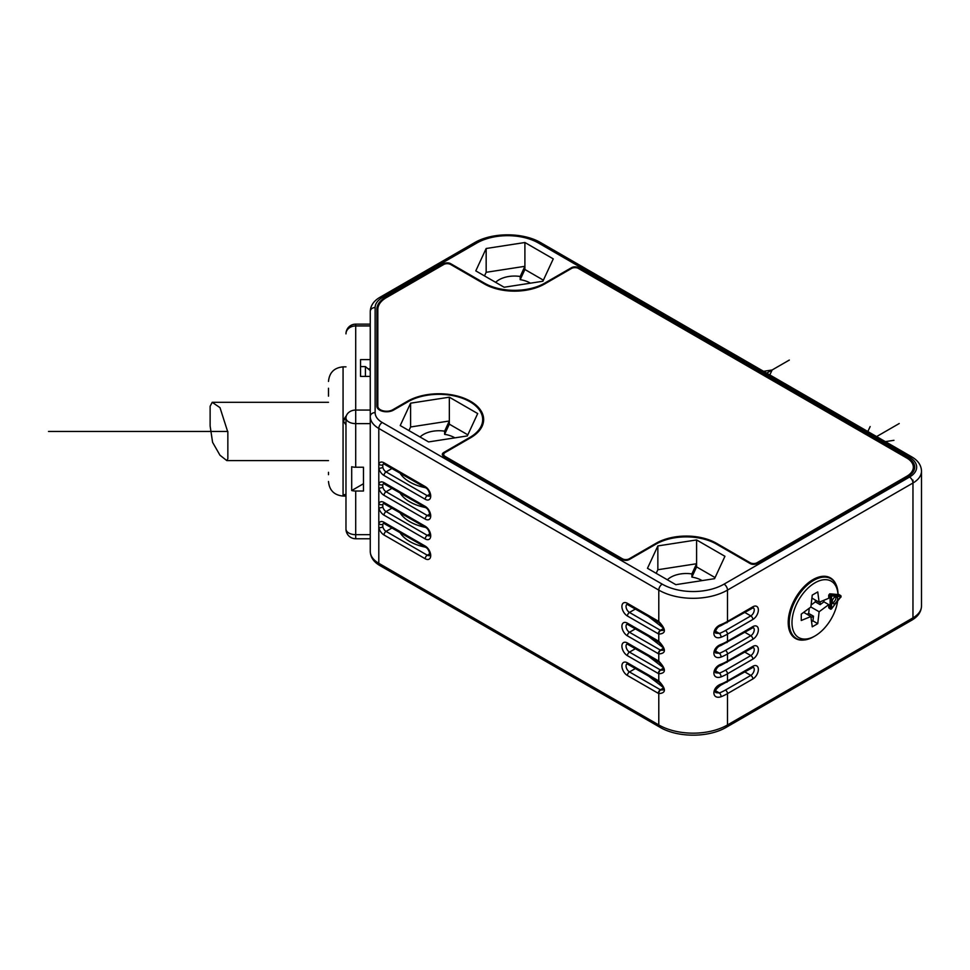 <?xml version="1.0" encoding="UTF-8"?>
<svg xmlns="http://www.w3.org/2000/svg" width="970" height="970" viewBox="0 0 970 970"><rect width="100%" height="100%" fill="white"/><g stroke="black" fill="none" stroke-linecap="round" stroke-linejoin="round"><path stroke-width="1.45" d="M219.996 455.257L212.588 442.308L210.126 425.988L210.126 406.284L212.212 402.308L219.996 407.655L227.853 432.183L227.853 458.689L226.822 460.604L219.996 455.257M363.471 483.739L351.698 490.541L351.698 466.74A9.712 5.614 0 0 0 355.699 467.237L355.699 423.611A9.712 5.614 0 0 1 345.975 417.997L345.975 529.05L345.975 417.997A9.712 7.93 0 0 1 355.699 410.067L355.699 325.932L370.261 325.932M370.261 368.806L368.079 368.806M345.975 424.945L343.065 420.531L345.975 416.166M345.975 495.731L343.065 495.136L345.975 494.227M343.125 421.271L345.975 417.573M365.411 376.408L365.411 366.587L360.549 366.587L360.549 376.408L360.549 359.591L370.261 359.591M365.411 366.587L370.261 370.613M370.261 376.408L360.549 376.408M355.699 324.15A9.712 9.712 0 0 0 345.975 333.862A9.712 7.93 0 0 1 355.699 325.932L355.699 324.15L370.261 324.15M375.123 307.538L375.123 412.589A24.286 14.016 0 0 0 382.241 422.508L662.219 584.146A43.723 25.244 0 0 0 724.044 584.146L909.533 477.07A24.286 14.016 0 0 0 909.533 457.234L538.568 243.07A43.723 25.244 0 0 0 476.743 243.07L382.241 297.632A24.286 14.016 0 0 0 375.123 307.538A4.862 3.965 180 0 0 370.261 311.515L370.261 551.409L370.261 534.664L355.699 534.664L355.699 538.762A9.712 9.712 0 0 1 345.975 529.05A9.712 5.614 0 0 0 355.699 534.664L355.699 491.026A9.712 5.614 180 0 1 351.698 490.541M370.261 534.664L370.261 423.611L355.699 423.611L355.699 410.067L370.261 410.067M724.942 556.307L696.593 539.938L657.854 545.928L647.475 568.299L675.823 584.667L714.563 578.678L724.942 556.307M467.322 435.93L477.701 413.559L449.34 397.191L410.601 403.18L400.222 425.551L428.582 441.92L467.322 435.93M542.885 281.251L553.264 258.881L524.903 242.512L486.164 248.502L475.785 270.873L504.145 287.241L542.885 281.251M482.684 424.908L482.684 419.561A43.723 25.244 0 0 1 469.88 437.409L443.775 452.481A4.862 2.801 180 0 0 442.344 454.457A4.862 2.801 180 0 0 443.775 456.446L622.376 559.557A4.862 2.801 180 0 0 629.251 559.557L656.011 544.109A42.741 24.674 0 0 1 716.454 544.109L750.125 563.546A4.862 2.801 180 0 0 756.988 563.546L908.15 476.27A22.346 12.901 0 0 0 914.698 467.152A22.346 12.901 0 0 0 908.15 458.034L578.411 267.659L578.411 268.447A4.862 2.801 0 0 0 571.548 268.447L544.752 283.919A42.741 24.674 180 0 1 484.297 283.919L450.638 264.483A4.862 2.801 0 0 0 443.775 264.483L386.363 297.632A29.148 16.829 0 0 0 377.827 309.527L377.827 406.175A8.742 5.044 0 0 0 383.223 410.843A8.742 5.044 0 0 0 392.753 409.752L407.364 401.313A44.693 25.802 180 0 1 456.07 395.724A44.693 25.802 180 0 1 483.654 419.561A44.693 25.802 180 0 1 470.559 437.797L445.145 452.481A4.862 2.801 0 0 0 443.726 454.457A4.862 2.801 0 0 0 445.145 456.446L622.376 558.768A4.862 2.801 0 0 0 629.251 558.768L656.035 543.297A42.741 24.674 180 0 1 716.49 543.297L750.149 562.733A4.862 2.801 0 0 0 757.024 562.733L906.78 476.27A22.346 12.901 0 0 0 913.328 467.152A22.346 12.901 0 0 0 906.78 458.034L578.411 268.447M482.684 419.561A43.723 25.244 0 0 0 455.694 396.245A43.723 25.244 0 0 0 408.055 401.713L393.456 410.14A9.712 5.614 180 0 1 382.871 411.353A9.712 5.614 180 0 1 376.869 406.175L376.869 309.284A29.148 16.829 0 0 1 385.405 297.39L443.811 263.67A4.862 2.801 180 0 1 450.674 263.67L484.333 283.107A42.741 24.674 0 0 0 544.788 283.107L571.548 267.659A4.862 2.801 180 0 1 578.411 267.659M384.011 534.979A2.91 1.685 -60 0 1 386.072 531.402A4.862 2.801 60 0 1 382.81 526.843A2.91 1.055 -14.1 0 1 378.797 527.668L378.797 523.582A7.772 4.486 60 0 1 384.011 522.284L425.224 546.074A7.772 4.486 60 0 1 430.716 555.592A7.772 4.486 60 0 1 425.224 558.768L384.011 534.979A7.772 4.486 60 0 1 378.797 527.668L378.797 563.303A29.148 16.829 180 0 1 370.261 551.409C370.491 557.229 373.668 561.933 379.803 565.522A4.862 2.801 -60 0 1 378.797 563.303L658.788 724.954L658.788 693.598A7.772 4.486 60 0 1 658.327 693.356L627.42 675.508A7.772 4.486 60 0 1 621.915 665.99A7.772 4.486 60 0 1 627.42 662.813L658.327 680.661A7.772 4.486 60 0 1 658.788 680.952C666.245 688.93 666.245 693.15 658.788 693.598A2.91 1.819 -64.3 0 1 660.679 689.937A4.862 2.801 60 0 1 660.388 689.779L629.481 671.931A4.862 2.801 60 0 1 626.317 667.699A4.862 2.801 60 0 1 627.008 663.783L658.933 681.995A2.91 1.685 120 0 0 659.091 682.068M384.011 515.143A2.91 1.685 -60 0 1 386.072 511.578A4.862 2.801 60 0 1 382.81 507.007A2.91 1.055 -14.1 0 1 378.797 507.831L378.797 503.745A7.772 4.486 60 0 1 384.011 502.448L425.224 526.249A7.772 4.486 60 0 1 430.716 535.767A7.772 4.486 60 0 1 425.224 538.944L384.011 515.143A7.772 4.486 60 0 1 378.797 507.831L378.797 523.582A2.91 2.134 19.5 0 0 382.81 524.285A4.862 2.801 60 0 1 383.599 523.254L425.83 547.407C429.637 549.129 430.45 557.192 429.649 555.483L429.71 555.446M384.011 495.306A2.91 1.685 -60 0 1 386.072 491.741A4.862 2.801 60 0 1 382.81 487.17A2.91 1.055 -14.1 0 1 378.797 488.007L378.797 483.921A7.772 4.486 60 0 1 384.011 482.623L425.224 506.413A7.772 4.486 60 0 1 430.716 515.931A7.772 4.486 60 0 1 425.224 519.108L384.011 495.306A7.772 4.486 60 0 1 378.797 488.007L378.797 503.745A2.91 2.134 19.5 0 0 382.81 504.448A4.862 2.801 60 0 1 383.599 503.43L425.83 527.583C429.637 529.293 430.45 537.356 429.649 535.658L429.71 535.61M384.011 475.482A2.91 1.685 -60 0 1 386.072 471.917A4.862 2.801 60 0 1 382.81 467.346A2.91 1.055 -14.1 0 1 378.797 468.17L378.797 464.084A7.772 4.486 60 0 1 384.011 462.787L425.224 486.588A7.772 4.486 60 0 1 430.716 496.106A7.772 4.486 60 0 1 425.224 499.283L384.011 475.482A7.772 4.486 60 0 1 378.797 468.17L378.797 483.921A2.91 2.134 19.5 0 0 382.81 484.624A4.862 2.801 60 0 1 383.599 483.593L425.83 507.746C429.637 509.468 430.45 517.531 429.649 515.822A4.862 2.801 60 0 1 427.285 515.543L386.072 491.741L392.086 488.274M658.327 621.164A2.91 1.685 120 0 0 658.933 622.497L659.224 622.679A2.91 1.54 124 0 1 658.788 621.455C666.245 629.445 666.245 633.653 658.788 634.101A7.772 4.486 60 0 1 658.327 633.859L627.42 616.011A7.772 4.486 60 0 1 621.915 606.492A7.772 4.486 60 0 1 627.42 603.316L658.327 621.164A7.772 4.486 60 0 1 658.788 621.455L658.788 590.099A48.573 28.045 0 0 0 727.488 590.099L912.964 483.011A29.148 16.829 0 0 0 921.5 471.117C921.27 465.297 918.093 460.592 911.958 456.991L541.005 242.827C523.266 232.169 492.057 232.169 474.318 242.827L379.803 297.39C373.668 300.979 370.491 305.695 370.261 311.515M658.327 641A2.91 1.685 120 0 0 658.933 642.334L659.224 642.516A2.91 1.54 124 0 1 658.788 641.291C666.245 649.269 666.245 653.489 658.788 653.938A7.772 4.486 60 0 1 658.327 653.695L627.42 635.847A7.772 4.486 60 0 1 621.915 626.329A7.772 4.486 60 0 1 627.42 623.152L658.327 641A7.772 4.486 60 0 1 658.788 641.291L658.788 634.101A2.91 1.819 -64.3 0 1 660.679 630.439A4.862 2.801 60 0 1 660.388 630.294L629.481 612.446A4.862 2.801 60 0 1 626.317 608.202A4.862 2.801 60 0 1 627.008 604.298L658.933 622.497A2.91 1.685 120 0 0 659.091 622.582M658.327 660.825A2.91 1.685 120 0 0 658.933 662.158L659.224 662.34A2.91 1.54 124 0 1 658.788 661.116C666.245 669.106 666.245 673.313 658.788 673.762A7.772 4.486 60 0 1 658.327 673.519L627.42 655.671A7.772 4.486 60 0 1 621.915 646.153A7.772 4.486 60 0 1 627.42 642.977L658.327 660.825A7.772 4.486 60 0 1 658.788 661.116L658.788 653.938A2.91 1.819 -64.3 0 1 660.679 650.276A4.862 2.801 60 0 1 660.388 650.118L629.481 632.27A4.862 2.801 60 0 1 626.317 628.039A4.862 2.801 60 0 1 627.008 624.122L658.933 642.334A2.91 1.685 120 0 0 659.091 642.407M909.533 477.07A4.862 2.801 60 0 1 912.964 483.011L912.964 617.866A4.862 2.801 -120 0 1 911.958 620.085C918.093 616.496 921.27 611.791 921.5 605.971A29.148 16.829 180 0 1 912.964 617.866L727.488 724.954L727.488 693.623A48.573 28.045 180 0 1 721.098 696.727C711.495 699.976 711.507 687.378 721.098 684.032A2.91 1.37 67.9 0 1 720.516 685.353L753.241 667.227A4.862 2.801 -60 0 1 753.969 671.155A4.862 2.801 -60 0 1 750.804 675.399L725.427 690.046A45.663 26.36 180 0 1 719.413 692.968L716.066 692.677C714.126 691.707 715.617 689.27 720.516 685.353M721.098 684.032A48.573 28.045 0 0 0 727.488 680.928L727.488 673.786A48.573 28.045 180 0 1 721.098 676.89C711.519 680.152 711.495 667.554 721.098 664.195A2.91 1.37 67.9 0 1 720.516 665.529L753.241 647.39A4.862 2.801 -60 0 1 753.969 651.319A4.862 2.801 -60 0 1 750.804 655.562L725.427 670.221A45.663 26.36 180 0 1 719.413 673.131L716.066 672.84C714.356 673.326 716.212 666.535 720.516 665.529M721.098 664.195A48.573 28.045 0 0 0 727.488 661.091L727.488 653.962A48.573 28.045 180 0 1 721.098 657.066C711.519 660.315 711.495 647.73 721.098 644.371A2.91 1.37 67.9 0 1 720.516 645.693L753.241 627.554M721.098 644.371A48.573 28.045 0 0 0 727.488 641.267L727.488 634.125A48.573 28.045 180 0 1 721.098 637.229C711.519 640.491 711.495 627.893 721.098 624.534A2.91 1.37 67.9 0 1 720.516 625.856L753.241 607.729M835.667 583.794A34.968 20.188 120 0 0 830.429 577.902A34.968 20.188 120 0 0 803.475 587.274A34.968 20.188 120 0 0 788.21 622.461A34.968 20.188 120 0 0 795.461 638.478A34.968 20.188 120 0 0 803.184 640.067M721.098 696.727A2.91 1.37 -112.1 0 0 719.413 692.968L715.448 690.676M721.098 676.89A2.91 1.37 -112.1 0 0 719.413 673.131L715.448 670.84M721.098 657.066A2.91 1.37 -112.1 0 0 719.413 653.307L716.066 653.004C714.356 653.489 716.212 646.699 720.516 645.693M721.098 637.229A2.91 1.37 -112.1 0 0 719.413 633.471L716.066 633.18C714.356 633.665 716.212 626.875 720.516 625.856M794.139 637.593A34.968 20.188 120 0 0 795.861 638.151M830.344 578.411A34.968 20.188 120 0 0 828.998 577.198M328.49 472.305L328.49 474.694M328.49 388.23L328.49 396.16M355.699 491.026L363.471 491.026L363.471 467.237L355.699 467.237M792.648 636.223A34.483 19.909 120 0 0 793.642 636.866L796.382 638.454A34.483 19.909 120 0 0 813.624 636.744L815.006 635.956A32.543 18.794 120 0 0 837.607 601.279M827.083 576.592A34.483 19.909 -60 0 1 828.125 577.126L830.878 578.714A34.483 19.909 -60 0 1 838.007 593.992L837.971 594.537A32.543 18.794 120 0 0 814.097 583.346A32.543 18.794 120 0 0 791.993 623.189A32.543 18.794 120 0 0 815.006 635.956M830.878 578.714A34.483 19.909 -60 0 0 813.624 580.424A34.483 19.909 120 0 0 791.096 610.821A34.483 19.909 120 0 0 796.382 638.454M831.193 608.711L831.557 608.808A0.97 0.97 0 0 1 830.32 609.039L831.557 608.808L841.051 596.308A0.97 0.97 0 0 0 840.566 595.471L840.42 595.422A0.97 0.764 -84.9 0 1 840.76 596.708L831.496 595.883L831.496 608.602L840.76 597.059A33.514 19.351 120 0 0 840.76 596.708L840.796 595.932M841.002 596.489L841.051 596.671A0.97 0.97 0 0 1 840.832 597.278L840.614 597.253M840.76 595.835L838.007 593.992L840.42 595.422L831.144 594.598A0.97 0.764 -84.9 0 1 831.496 595.883L830.114 595.883L831.144 594.598L829.774 593.798L828.744 595.083L828.744 598.272L819.129 602.237L817.746 591.93L812.254 595.095L810.884 607.002L801.269 614.131L801.269 620.485L810.884 616.52L812.254 626.826L817.746 623.661L819.129 611.755L828.744 604.613L828.744 607.802L830.32 609.039M828.744 604.613L823.93 601.837L823.93 600.26M837.971 594.537L829.774 593.798M837.668 598.672A3.88 2.243 -60 0 1 835.982 602.576A3.88 2.243 -60 0 1 832.987 603.619A3.88 2.243 -60 0 1 832.175 601.837A3.88 2.243 -60 0 1 833.873 597.932A3.88 2.243 -60 0 1 836.867 596.889A3.88 2.243 -60 0 1 837.668 598.672M835.825 596.744A3.88 2.243 120 0 1 835.97 597.69A3.88 2.243 -60 0 1 832.333 602.794M819.129 602.237L811.914 598.078M823.93 601.837L820.159 604.649L820.159 601.812M820.159 604.649L815.346 601.873L815.346 600.054M819.129 611.755L810.884 607.002M811.114 605.013L815.346 601.873M817.746 623.661L812.945 620.885L813.478 616.205L808.677 613.428L809.283 608.19M811.029 617.623L813.478 616.205M811.563 621.673L812.945 620.885M807.101 614.337L808.677 613.428M810.884 616.52L803.669 612.349M659.224 662.34C663.189 667.166 664.45 669.736 663.007 670.088L660.679 670.1A2.91 1.819 -64.3 0 0 658.788 673.762L658.788 680.952A2.91 1.54 124 0 0 659.224 682.177C663.189 686.99 664.45 689.573 663.007 689.912L660.679 689.937M659.224 642.516C663.189 647.329 664.45 649.912 663.007 650.252L660.679 650.276M659.224 622.679C663.189 627.493 664.45 630.076 663.007 630.427L660.679 630.439M702.098 580.606A21.861 12.622 0 0 0 701.722 580.387A21.861 12.622 0 0 0 691.889 577.114L691.889 573.937A21.861 12.622 0 0 0 667.372 579.793M696.593 539.938L696.593 563.74L657.854 569.729L656.181 573.331M715.072 577.587L696.593 566.904L696.593 563.74L691.889 573.937M657.854 545.928L657.854 569.729M696.593 566.904L691.889 577.114M454.845 437.858A21.861 12.622 0 0 0 454.421 437.603A21.861 12.622 0 0 0 444.624 434.342L444.624 431.165A21.861 12.622 0 0 0 420.071 437.009M449.34 397.191L449.34 420.992L444.624 431.165M467.831 434.839L449.34 424.169L449.34 420.992L410.601 426.982L408.94 430.583M449.34 424.169L444.624 434.342M410.601 403.18L410.601 426.982M530.42 283.179A21.861 12.622 0 0 0 529.984 282.925A21.861 12.622 0 0 0 520.187 279.663L520.187 276.486A21.861 12.622 0 0 0 495.634 282.331M486.164 248.502L486.164 272.303L484.503 275.904M524.903 242.512L524.903 266.313L486.164 272.303M543.394 280.16L524.903 269.49L524.903 266.313L520.187 276.486M524.903 269.49L520.187 279.663M377.827 312.946A29.148 16.829 0 0 0 376.869 317.214L376.869 406.175M483.218 423.126A44.693 25.802 0 0 0 482.684 421.344M377.827 406.175L377.827 408.6M48.5 431.456L227.853 431.456M876.601 436.585L899.226 423.526M766.688 373.123L789.313 360.064M870.151 426.57L867.847 431.529M885.355 441.641L893.952 440.307M769.84 374.941L772.132 369.982L763.548 371.316M328.49 481.496C329.351 490.347 334.213 495.197 343.065 496.058L343.065 366.854L345.975 366.854M375.123 412.589A4.862 3.965 180 0 0 370.261 416.554A29.148 16.829 0 0 0 378.797 428.449L658.788 590.099A4.862 2.801 120 0 1 662.219 584.146M382.241 422.508A4.862 2.801 120 0 0 378.797 428.449L378.797 464.084A2.91 2.134 19.5 0 0 382.81 464.788A4.862 2.801 60 0 1 383.599 463.769L425.83 487.922C429.637 489.632 430.45 497.695 429.649 495.997A4.862 2.801 60 0 1 427.285 495.706L386.072 471.917L392.086 468.437M724.044 584.146A4.862 2.801 60 0 1 727.488 590.099L727.488 621.43L752.865 606.784A7.772 4.486 -60 0 1 758.358 609.948A7.772 4.486 -60 0 1 752.865 619.466L727.488 634.125A2.91 1.685 -120 0 0 725.427 630.561A45.663 26.36 180 0 1 719.413 633.471L715.448 631.179M909.533 457.234A4.862 2.801 -60 0 1 911.958 456.991M538.568 243.07A4.862 2.801 -60 0 1 541.005 242.827M476.743 243.07A4.862 2.801 -120 0 0 474.318 242.827M382.241 297.632A4.862 2.801 -120 0 0 379.803 297.39M911.958 620.085L726.481 727.173A4.862 2.801 -120 0 0 727.488 724.954A48.573 28.045 180 0 1 658.788 724.954A4.862 2.801 -60 0 0 659.794 727.173L379.803 565.522M721.098 624.534A48.573 28.045 0 0 0 727.488 621.43A2.91 1.685 60 0 1 726.882 622.764M726.882 682.262A2.91 1.685 60 0 0 727.488 680.928L752.865 666.269A7.772 4.486 -60 0 1 758.358 669.445A7.772 4.486 -60 0 1 752.865 678.964L727.488 693.623A2.91 1.685 -120 0 0 725.427 690.046M726.882 662.425A2.91 1.685 60 0 0 727.488 661.091L752.865 646.444A7.772 4.486 -60 0 1 758.358 649.609A7.772 4.486 -60 0 1 752.865 659.127L727.488 673.786A2.91 1.685 -120 0 0 725.427 670.221M726.882 642.601A2.91 1.685 60 0 0 727.488 641.267L752.865 626.608A7.772 4.486 -60 0 1 758.358 629.785A7.772 4.486 -60 0 1 752.865 639.303L727.488 653.962A2.91 1.685 -120 0 0 725.427 650.385A45.663 26.36 180 0 1 719.413 653.307L715.448 651.015M912.964 480.065L912.964 483.011M752.865 678.964A2.91 1.685 -120 0 0 750.804 675.399L744.79 671.919M752.865 666.269A2.91 1.685 60 0 1 752.259 667.602M752.865 659.127A2.91 1.685 -120 0 0 750.804 655.562L744.79 652.095M752.865 646.444A2.91 1.685 60 0 1 752.259 647.778M752.865 639.303A2.91 1.685 -120 0 0 750.804 635.738L725.427 650.385M752.865 626.608A2.91 1.685 60 0 1 752.259 627.942M753.278 627.59A4.862 2.801 -60 0 1 753.969 631.494A4.862 2.801 -60 0 1 750.804 635.738L744.79 632.258M752.865 619.466A2.91 1.685 -120 0 0 750.804 615.901L725.427 630.561M752.865 606.784A2.91 1.685 60 0 1 752.259 608.117M753.278 607.753A4.862 2.801 -60 0 1 753.969 611.658A4.862 2.801 -60 0 1 750.804 615.901L744.79 612.434M828.744 595.083L830.114 595.883L830.114 608.602L828.744 607.802M658.327 693.356A2.91 1.685 -60 0 1 660.388 689.779L663.31 688.094M627.42 675.508A2.91 1.685 -60 0 1 629.481 671.931L635.495 668.463M627.42 662.813A2.91 1.685 120 0 0 628.014 664.147M658.327 680.661A2.91 1.685 120 0 0 658.933 681.995L659.224 682.177M648.118 675.75L663.128 687.33M660.679 670.1A4.862 2.801 60 0 1 660.388 669.955L629.481 652.107A4.862 2.801 60 0 1 626.317 647.863A4.862 2.801 60 0 1 627.008 643.959L658.933 662.158A2.91 1.685 120 0 0 659.091 662.243M658.327 673.519A2.91 1.685 -60 0 1 660.388 669.955L663.31 668.269M627.42 655.671A2.91 1.685 -60 0 1 629.481 652.107L635.495 648.627M627.42 642.977A2.91 1.685 120 0 0 628.014 644.322M663.128 667.505L648.118 655.914M658.327 653.695A2.91 1.685 -60 0 1 660.388 650.118L663.31 648.433M627.42 635.847A2.91 1.685 -60 0 1 629.481 632.27L635.495 628.803M627.42 623.152A2.91 1.685 120 0 0 628.014 624.486M663.128 647.669L648.118 636.09M658.327 633.859A2.91 1.685 -60 0 1 660.388 630.294L663.31 628.609M627.42 616.011A2.91 1.685 -60 0 1 629.481 612.446L635.495 608.966M627.42 603.316A2.91 1.685 120 0 0 628.014 604.649M663.128 627.845L648.118 616.253M382.81 526.843L382.81 524.285M384.011 522.284A2.91 1.685 120 0 0 384.605 523.618M425.224 546.074A2.91 1.685 120 0 0 425.83 547.407M429.674 555.471A4.862 2.801 60 0 1 427.285 555.204L386.072 531.402L392.086 527.935M425.224 558.768A2.91 1.685 -60 0 1 427.285 555.204L429.819 553.737M399.955 532.481A41.286 23.838 0 0 0 425.43 547.177M382.81 507.007L382.81 504.448M384.011 502.448A2.91 1.685 120 0 0 384.605 503.782M425.224 526.249A2.91 1.685 120 0 0 425.83 527.583M429.674 535.634A4.862 2.801 60 0 1 427.285 535.367L386.072 511.578L392.086 508.098M425.224 538.944A2.91 1.685 -60 0 1 427.285 535.367L429.819 533.9M425.43 527.353A41.286 23.838 180 0 1 399.955 512.645M382.81 487.17L382.81 484.624M384.011 482.623A2.91 1.685 120 0 0 384.605 483.957M425.224 506.413A2.91 1.685 120 0 0 425.83 507.746M425.224 519.108A2.91 1.685 -60 0 1 427.285 515.543L429.819 514.076M425.43 507.516A41.286 23.838 180 0 1 399.955 492.808M382.81 467.346L382.81 464.788M384.011 462.787A2.91 1.685 120 0 0 384.605 464.121M425.224 486.588A2.91 1.685 120 0 0 425.83 487.922M425.224 499.283A2.91 1.685 -60 0 1 427.285 495.706L429.819 494.239M425.43 487.692A41.286 23.838 180 0 1 399.955 472.984M908.15 458.034L908.15 458.895M571.548 267.659L571.548 268.447M544.788 283.107L544.788 283.895M484.333 283.107L484.333 283.931M450.674 263.67L450.674 264.507M443.811 263.67L443.811 264.458M385.405 297.39L385.405 298.202M469.88 437.409L469.88 438.197M443.775 452.481L443.775 454.069M757.024 562.733L757.024 563.534M750.149 562.733L750.149 563.57M716.49 543.297L716.49 544.134M656.035 543.297L656.035 544.097M629.251 558.768L629.251 559.557M622.376 558.768L622.376 559.557M445.145 456.446L445.145 457.234M407.364 401.313L407.364 402.101M392.753 409.752L392.753 410.504M906.78 476.27L906.78 477.07M212.212 402.308L328.49 402.308M226.822 460.604L328.49 460.604M726.481 727.173C708.743 737.83 677.533 737.83 659.794 727.173M921.5 605.971L921.5 471.117M343.065 496.058L345.975 496.058M355.699 538.762L370.261 538.762M343.065 366.854C334.213 367.715 329.351 372.577 328.49 381.428M443.726 454.457L443.726 456.409M913.328 471.602L913.328 467.152"/></g></svg>
